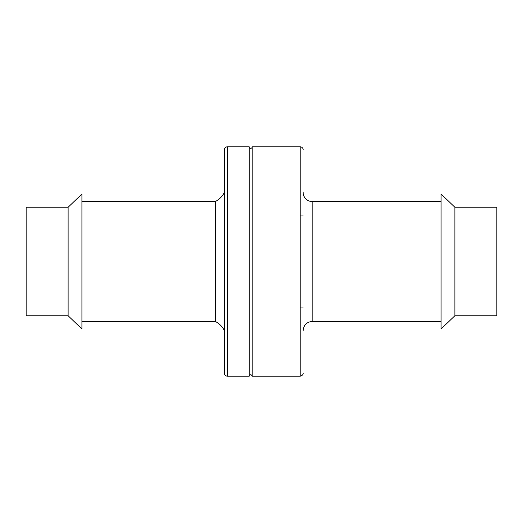 <?xml version="1.0" encoding="UTF-8"?>
<svg xmlns="http://www.w3.org/2000/svg" width="523" height="523" viewBox="0 0 523 523"><rect width="100%" height="100%" fill="white"/><g stroke="black" fill="none" stroke-linecap="round" stroke-linejoin="round"><path stroke-width="0.78" d="M303.177 149.82A3.001 3.001 0 0 0 300.176 146.826L300.176 376.174C303.706 375.416 303.216 372.546 303.177 373.18M303.177 192.542A8.996 8.996 0 0 0 312.166 201.538L441.085 201.538M227.322 146.826L227.322 376.174C225.518 376.017 224.517 375.017 224.321 373.18L224.321 149.82A3.001 3.001 0 0 1 227.322 146.826L249.21 146.826A1.497 1.497 0 0 0 250.707 148.323A1.497 1.497 0 0 0 252.204 146.826L252.204 376.174L300.176 376.174M252.204 146.826L300.176 146.826M249.21 146.826L249.21 376.174C250.177 374.246 251.177 374.246 252.204 376.174M454.879 207.232L441.085 194.046L441.085 328.954L454.879 315.768L496.85 315.768L496.85 207.232L454.879 207.232L454.879 315.768M81.915 201.538L215.332 201.538L215.332 321.462C219.255 323.528 222.255 326.529 224.321 330.458M215.332 201.538A20.985 20.985 0 0 0 224.321 192.542M81.915 194.046L81.915 328.954L68.121 315.768L68.121 207.232L81.915 194.046M68.121 207.232L26.15 207.232L26.15 315.768L68.121 315.768M312.166 201.538L312.166 321.462C306.707 321.991 303.706 324.992 303.177 330.458M312.166 321.462L441.085 321.462M227.322 376.174L249.21 376.174M303.177 215.031L300.176 215.031M303.177 307.969L300.176 307.969M81.915 321.462L215.332 321.462"/></g></svg>
